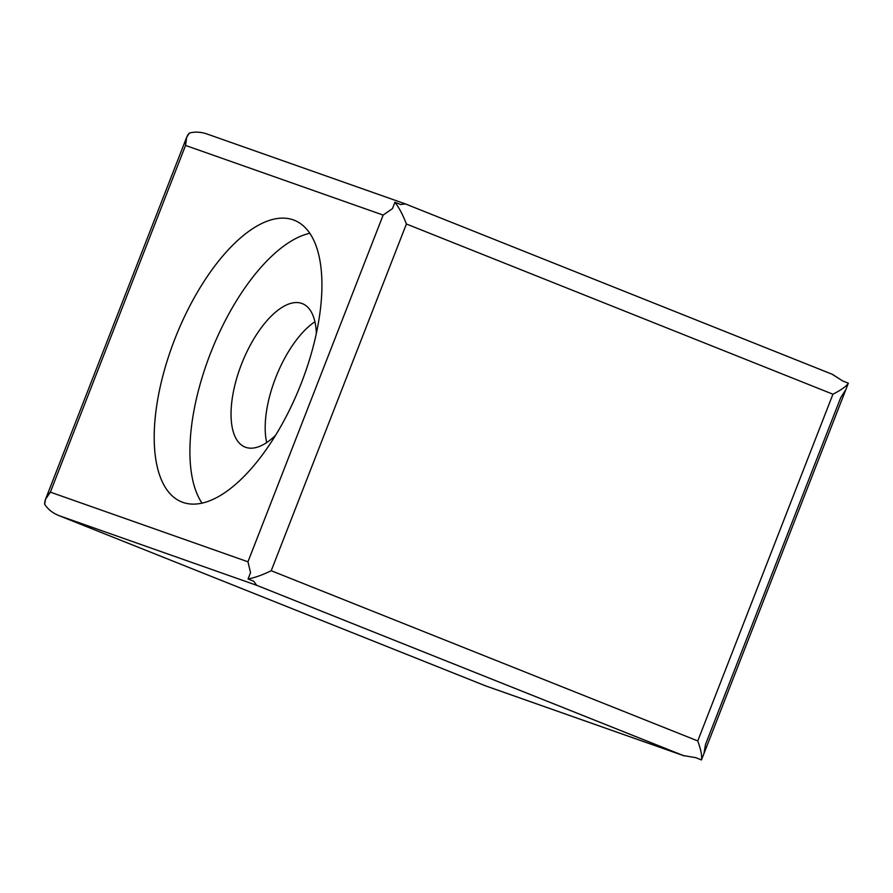 <?xml version="1.0" encoding="UTF-8"?>
<svg xmlns="http://www.w3.org/2000/svg" width="893" height="893" viewBox="0 0 893 893"><rect width="100%" height="100%" fill="white"/><g stroke="black" fill="none" stroke-linecap="round" stroke-linejoin="round"><path stroke-width="1.34" d="M182.976 502.413A151.665 66.919 -68.2 0 0 300.718 384.66A151.665 66.919 -68.2 0 0 294.277 220.258A151.665 66.919 -68.2 0 0 293.15 219.834L295.393 220.727L293.15 219.834A151.665 66.919 -68.2 0 0 175.408 337.587A151.665 66.919 -68.2 0 0 181.848 501.989A151.665 66.919 -68.2 0 0 182.976 502.413A151.665 66.919 111.8 0 1 174.905 338.86A151.665 66.919 111.8 0 1 293.15 219.834A151.665 66.919 111.8 0 1 301.22 383.387A151.665 66.919 111.8 0 1 182.976 502.413M245.687 447.304A77.233 34.079 -68.2 0 0 275.658 435.226A77.233 34.079 111.8 0 1 245.687 447.304A77.233 34.079 111.8 0 1 241.579 364.02A77.233 34.079 111.8 0 1 301.789 303.419L302.928 303.877L301.789 303.419A77.233 34.079 -68.2 0 0 241.836 363.373A77.233 34.079 -68.2 0 0 245.106 447.092A77.233 34.079 -68.2 0 0 245.687 447.304M316.345 333.268A77.233 34.079 -68.2 0 0 302.359 303.631A77.233 34.079 -68.2 0 0 301.789 303.419A77.233 34.079 111.8 0 1 316.345 333.268M314.905 321.759A77.233 34.079 -68.2 0 0 266.694 442.582A77.233 34.079 111.8 0 1 314.905 321.759M309.748 233.307A151.665 66.919 -68.2 0 0 211.585 350.558A151.665 66.919 -68.2 0 0 202.052 503.183A151.665 66.919 111.8 0 1 211.585 350.558A151.665 66.919 111.8 0 1 309.748 233.307M485.792 685.958L58.704 515.507L485.792 685.958M59.117 515.674C52.765 513.151 47.943 509.356 44.65 504.288C47.943 509.356 52.765 513.151 59.117 515.674L256.715 585.317L683.257 755.545L695.792 757.677L701.463 759.943C702.188 756.103 700.96 749.774 697.757 740.933L271.226 570.716C262.721 574.88 254.996 577.648 248.064 578.999L253.735 581.265L256.715 585.317L253.735 581.265L248.064 578.999L250.531 572.659L247.964 561.797L50.365 492.143C46.458 496.184 44.55 500.225 44.65 504.288L45.554 499.232L50.365 492.143L185.543 145.436L383.142 215.079L247.964 561.797L250.531 572.659L248.064 578.999C254.996 577.648 262.721 574.88 271.226 570.716L406.404 223.998L832.935 394.215C841.228 389.984 846.374 386.312 848.35 383.197L842.668 380.931L831.952 374.156L405.266 203.872L832.365 374.312L842.668 380.931L848.35 383.197L845.872 389.549L840.704 397.675L705.526 744.394L703.941 753.603L701.463 759.943L695.792 757.677L683.257 755.545L485.948 686.014L684.105 755.858L256.715 585.317L59.117 515.674L485.658 685.891L683.257 755.545M189.383 133.057C195.266 131.505 201.405 131.918 207.812 134.285C201.405 131.918 195.266 131.505 189.383 133.057C186.626 135.825 185.342 139.955 185.543 145.436L186.704 137.209L189.383 133.057M206.953 133.972L405.121 203.816L400.622 204.519L394.952 202.253C399.182 207.846 403 215.09 406.404 223.998C403 215.09 399.182 207.846 394.952 202.253L392.474 208.605L383.142 215.079L392.474 208.605L394.952 202.253L400.622 204.519L405.411 203.928L831.952 374.156M383.142 215.079L185.543 145.436L50.365 492.143L247.964 561.797L383.142 215.079M697.757 740.933C700.96 749.774 702.188 756.103 701.463 759.943L848.35 383.197C846.374 386.312 841.228 389.984 832.935 394.215L697.757 740.933L832.935 394.215L406.404 223.998L271.226 570.716L697.757 740.933M45.554 499.232L186.704 137.209"/></g></svg>
